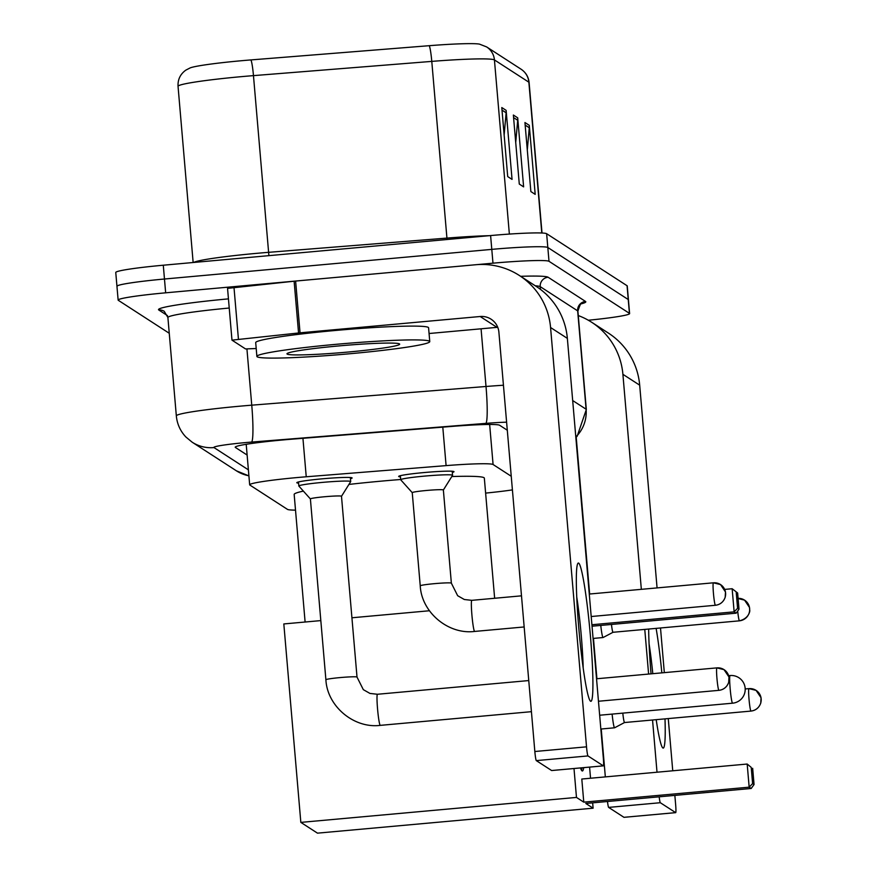 <?xml version="1.0" encoding="UTF-8"?>
<svg xmlns="http://www.w3.org/2000/svg" width="877" height="877" viewBox="0 0 877 877"><rect width="100%" height="100%" fill="white"/><g stroke="black" fill="none" stroke-linecap="round" stroke-linejoin="round"><path stroke-width="1.32" d="M400.449 476.869A27.757 1.699 -4.9 0 1 398.673 476.43A27.757 1.699 -4.9 0 1 424.019 472.56A27.757 1.699 -4.9 0 1 453.99 471.683A27.757 1.699 -4.9 0 1 452.313 472.429M298.586 483.139A27.757 1.699 -4.9 0 1 296.81 482.701A27.757 1.699 -4.9 0 1 322.155 478.831A27.757 1.699 -4.9 0 1 352.126 477.954A27.757 1.699 -4.9 0 1 350.449 478.699M511.247 476.266L493.082 464.514A52.05 3.179 175.1 0 0 446.097 465.621L306.237 476.781A52.05 3.179 175.1 0 0 297.204 477.548A52.05 3.179 175.1 0 0 249.671 484.806A52.05 3.179 175.1 0 0 249.857 485.047L287.459 509.373A52.05 3.179 175.1 0 0 295.516 510.14M485.617 493.104L488.171 492.841A52.05 3.179 175.1 0 0 512.409 489.892M507.301 430.234L499.605 425.257A52.05 3.179 175.1 0 0 452.62 426.354L291.778 439.191A52.05 3.179 175.1 0 0 282.734 439.969A52.05 3.179 175.1 0 0 235.211 447.215A52.05 3.179 175.1 0 0 235.398 447.456L247.128 455.042M169.25 333.271L118.307 300.307A52.05 3.179 -4.9 0 1 118.132 300.077A52.05 3.179 -4.9 0 1 165.654 292.819L492.973 263.177A52.05 3.179 -4.9 0 1 549.002 261.302L629.423 313.341A52.05 3.179 -4.9 0 1 629.609 313.571A52.05 3.179 -4.9 0 1 588.324 320.237M117.123 286.505A52.05 3.179 -4.9 0 1 116.948 286.275L115.764 272.473A52.05 3.179 -4.9 0 1 163.286 265.216L490.605 235.562L491.789 249.375A52.05 3.179 -4.9 0 1 547.818 247.5L628.239 299.528A52.05 3.179 -4.9 0 1 628.425 299.77A52.05 3.179 -4.9 0 0 628.239 299.528L547.818 247.5A52.05 3.179 -4.9 0 0 491.789 249.375L164.47 279.018L491.789 249.375L492.973 263.177M116.948 286.275A52.05 3.179 -4.9 0 1 164.47 279.018A52.05 3.179 -4.9 0 0 116.948 286.275L118.132 300.077M509.362 234.082L494.431 59.921A69.404 4.242 175.1 0 0 431.78 61.39L253.464 75.63A69.404 4.242 175.1 0 0 241.405 76.65A69.404 4.242 175.1 0 0 178.042 86.33C177.702 79.533 180.3 74.139 185.825 70.138L190.265 67.858A56.917 3.475 -4.9 0 1 241.032 60.765A56.917 3.475 -4.9 0 1 250.91 59.921L429.237 45.692A56.917 3.475 -4.9 0 1 479.478 44.124L486.625 46.919L521.059 69.195A17.354 17.266 122.9 0 1 528.864 82.197L494.431 59.921A17.354 17.266 -57.1 0 0 486.625 46.919M490.605 235.562A52.05 3.179 -4.9 0 1 546.634 233.699L627.066 285.727A52.05 3.179 -4.9 0 1 627.241 285.968L629.609 313.571M506.128 110.359L512.047 179.39L507.706 176.584L501.787 107.553L506.128 110.359A13.879 13.813 -57.1 0 1 506.128 112.782L502.017 110.118M529.28 125.334L535.189 194.365L530.859 191.548L524.939 122.528L529.28 125.334A13.879 13.813 -57.1 0 1 529.269 127.757L525.159 125.093M517.704 117.847L523.624 186.878L519.283 184.06L513.363 115.04L517.704 117.847A13.879 13.813 -57.1 0 1 517.704 120.27L513.582 117.606M515.72 142.534L517.704 120.27M527.296 150.022L529.269 127.757M504.143 135.047L506.128 112.782M350.559 353.683A86.757 5.295 -4.9 0 1 256.884 356.413A86.757 5.295 -4.9 0 1 336.088 344.321A86.757 5.295 -4.9 0 1 429.763 341.591A86.757 5.295 -4.9 0 1 350.559 353.683M256.884 356.413L255.7 342.611A86.757 5.295 -4.9 0 1 334.904 330.519A86.757 5.295 -4.9 0 1 428.579 327.79L429.763 341.591M338.61 345.944A56.566 3.453 -4.9 0 1 399.561 343.97A56.566 3.453 -4.9 0 1 348.037 352.05A56.566 3.453 -4.9 0 1 287.053 353.606A56.566 3.453 -4.9 0 1 338.61 345.944M590.539 701.183A69.404 5.437 -95.2 0 1 590.078 700.712A69.404 5.437 -95.2 0 1 579.204 632.646A69.404 5.437 -95.2 0 1 577.68 563.747A69.404 5.437 -95.2 0 1 578.699 563.133A69.404 5.437 -95.2 0 1 590.407 635.902A69.404 5.437 -95.2 0 1 590.539 701.183M256.205 348.52L245.538 348.936L231.977 340.144L227.549 288.38L295.615 281.057L475.751 264.733A69.404 69.064 122.9 0 1 550.57 327.516L586.527 746.831A8.671 0.68 84.8 0 0 587.985 755.93L536.307 760.611A8.671 0.68 -95.2 0 1 534.838 751.512L498.892 332.197A17.354 17.266 -57.1 0 0 480.179 316.509L300.044 332.822L231.977 340.144M519.359 275.488L536.143 286.34A69.404 69.064 122.9 0 1 567.353 338.379L603.299 757.684A8.671 0.68 84.8 0 1 603.365 765.862A8.671 0.68 84.8 0 1 603.321 765.851L587.985 755.93M551.721 770.521A8.671 0.68 -95.2 0 1 551.677 770.543A8.671 0.68 -95.2 0 1 551.633 770.532L536.307 760.611M497.741 327.307A17.354 17.266 -57.1 0 0 496.963 327.362L429.072 333.512M583.194 668.153A55.525 4.352 84.8 0 0 576.748 597.007M305.108 622.023L294.168 494.431A95.429 5.821 -4.9 0 1 303.376 491.109M348.925 484.433A95.429 5.821 -4.9 0 1 381.298 481.133A95.429 5.821 -4.9 0 1 400.679 479.5M451.798 476.54A95.429 5.821 -4.9 0 1 484.334 478.129L494.639 598.267M583.709 767.638A67.672 5.295 -95.2 0 1 582.394 770.982A67.672 5.295 -95.2 0 1 582.054 770.883A67.672 5.295 -95.2 0 1 580.497 767.934M585.803 803.464L751.194 788.478L749.166 787.173L583.775 802.148L576.474 797.423L300.833 822.385L317.474 833.15L593.115 808.188L585.803 803.464M751.194 788.478L754.056 784.531L752.609 783.589L749.166 787.173L747.182 764.042L581.802 779.028L583.775 802.148M593.115 808.188L592.655 802.839M590.539 778.239L589.585 767.112M573.996 768.515L576.474 797.423M320.818 620.598L283.819 623.942L300.833 822.385M429.434 610.754L351.929 617.781M752.609 783.589L751.216 767.375L747.182 764.042L751.216 767.375M754.056 784.531L752.663 768.307M724.676 589.41L732.152 588.73L737.634 592.995L739.015 609.208L736.165 613.166L592.03 626.211M591.909 624.731L734.137 611.85L732.152 588.73L737.634 592.995M736.187 592.052L737.579 608.276L739.015 609.208M736.165 613.166L734.137 611.85L737.579 608.276M581.988 767.792A67.672 5.295 -95.2 0 1 581.451 770.149M341.515 496.272L350.679 481.637A26.025 1.59 -4.9 0 0 350.701 481.561A26.025 1.59 -4.9 0 0 322.593 482.383A26.025 1.59 -4.9 0 0 298.838 486.001A26.025 1.59 -4.9 0 0 298.871 486.077L310.392 498.936A15.622 0.954 -4.9 0 1 310.392 498.925A15.622 0.954 -4.9 0 1 324.643 496.744A15.622 0.954 -4.9 0 1 341.504 496.25A15.622 0.954 -4.9 0 1 341.493 496.294L357.016 677.088A15.622 0.954 -4.9 0 0 356.84 676.967A15.622 0.954 -4.9 0 0 340.155 677.581A15.622 0.954 -4.9 0 0 325.893 679.763C327.209 706.292 353.935 728.71 380.278 725.367L380.278 725.367A15.622 1.228 84.8 0 0 380.344 725.334M612.124 714.097A15.622 1.228 84.8 0 0 614.503 727.767A15.622 1.228 84.8 0 0 614.58 727.789A15.622 1.228 84.8 0 0 614.624 727.778L624.545 722.527A11.28 0.888 84.8 0 0 624.556 722.527A11.28 0.888 84.8 0 0 624.577 722.505M622.802 713.133A11.28 0.888 84.8 0 0 624.468 722.516A11.28 0.888 84.8 0 0 624.534 722.538L750.975 711.083A11.28 0.888 84.8 0 0 751.03 711.05M412.267 492.688A15.622 0.954 -4.9 0 1 412.245 492.655A15.622 0.954 -4.9 0 1 426.507 490.473A15.622 0.954 -4.9 0 1 443.367 489.98A15.622 0.954 -4.9 0 1 443.356 490.024L452.532 475.367A26.025 1.59 -4.9 0 0 452.554 475.29L452.214 471.245M521.497 595.834L471.804 600.339A15.622 1.228 84.8 0 0 471.914 615.04A15.622 1.228 84.8 0 0 474.621 631.44C448.279 634.784 421.552 612.365 420.236 585.825L412.245 492.655L400.723 479.807A26.025 1.59 -4.9 0 1 400.69 479.73A26.025 1.59 -4.9 0 1 424.457 476.112A26.025 1.59 -4.9 0 1 452.554 475.29M611.455 624.457A11.28 0.888 84.8 0 0 612.946 632.262A11.28 0.888 84.8 0 0 613.012 632.284A11.28 0.888 84.8 0 0 613.034 632.273A11.28 0.888 84.8 0 0 613.056 632.251M600.767 625.422A15.622 1.228 84.8 0 0 603.058 637.535A15.622 1.228 84.8 0 0 603.102 637.524L613.023 632.284L739.454 620.828A11.28 0.888 84.8 0 0 739.508 620.806M664.996 718.866A69.404 5.437 -95.2 0 1 662.859 747.971A69.404 5.437 -95.2 0 1 662.409 747.5A69.404 5.437 -95.2 0 1 656.204 719.666M651.041 673.843A69.404 5.437 -95.2 0 1 648.673 629.05M578.272 315.556A69.404 69.064 122.9 0 1 622.9 374.315L641.339 589.333M591.69 322.276L608.474 333.139A69.404 69.064 122.9 0 1 639.684 385.167L657.07 587.908M656.117 628.381A69.404 5.437 -95.2 0 1 661.839 672.867M644.77 629.401L648.607 674.062M652.543 719.995L657.016 772.209M659.175 796.809A8.671 0.68 84.8 0 0 660.315 802.718L608.627 807.399A8.671 0.68 -95.2 0 1 607.487 801.49M624.051 817.32A8.671 0.68 -95.2 0 1 624.007 817.331L675.652 812.639A8.671 0.68 84.8 0 0 675.696 812.65L660.315 802.718M608.627 807.399L623.964 817.32A8.671 0.68 -95.2 0 1 623.964 817.32L675.696 812.65A8.671 0.68 84.8 0 0 675.63 804.483L674.851 795.395M660.502 627.976L664.327 672.637M668.263 718.57L672.747 770.784M605.338 776.89L601.227 728.995M596.919 678.743L593.466 638.412M589.651 594.014L576.211 437.206M652.795 673.679A55.525 4.352 84.8 0 0 649.079 643.806M302.938 438.303L306.237 476.781M442.797 427.143L446.097 465.621M489.651 424.479L493.082 464.514M506.61 422.177A34.707 2.116 175.1 0 0 485.847 423.372L251.578 442.074A34.707 2.116 175.1 0 0 245.549 442.589A34.707 2.116 175.1 0 0 213.988 447.577L248.388 469.842M213.988 447.577A34.707 34.532 -57.1 0 1 192.173 442.205L185.858 436.976C180.278 431.024 177.11 423.997 176.332 415.873A69.404 4.242 -4.9 0 1 239.695 406.204A69.404 4.242 -4.9 0 1 251.754 405.174L246.941 349.057M167.518 315.632L158.781 309.987A8.671 8.627 122.9 0 1 164.24 311.324L167.902 317.518A69.404 4.242 175.1 0 1 229.226 308.035M158.781 309.987A78.086 4.769 -4.9 0 1 228.448 298.871M520.664 276.321A78.086 4.769 -4.9 0 1 548.103 277.242L585.529 301.458A78.086 4.769 -4.9 0 1 581.21 303.848M549.002 261.302L546.634 233.699M165.654 292.819L163.286 265.216M629.423 313.341L627.066 285.727M251.578 442.074A34.707 3.322 -94.6 0 0 251.754 405.174L486.011 386.483L481.067 328.798M485.847 423.372A34.707 3.322 -94.6 0 0 486.011 386.483A69.404 4.242 -4.9 0 1 503.442 385.233M540.462 289.377L540.232 286.647A69.404 4.242 175.1 0 0 535.332 285.814M572.681 400.548L586.088 409.219L577.658 310.864L540.232 286.647A8.671 8.627 122.9 0 1 548.103 277.242M575.816 437.009A34.707 34.532 -57.1 0 0 586.088 409.219A69.404 4.242 -4.9 0 1 586.329 409.537L577.899 311.182A69.404 4.242 175.1 0 0 577.658 310.864A8.671 8.627 122.9 0 1 585.529 301.458M248.915 475.904L236.439 470.839A34.707 34.532 -57.1 0 0 248.904 475.783M193.664 262.464A69.404 4.242 -4.9 0 1 256.555 253.354A69.404 4.242 -4.9 0 1 268.614 252.324L446.93 238.095A69.404 4.242 -4.9 0 1 489.289 235.683M250.91 59.921A17.354 1.655 -94.6 0 1 253.464 75.63L268.614 252.324A17.354 1.655 85.4 0 0 268.921 255.645M521.059 69.195C525.794 72.385 528.48 76.825 529.105 82.515A69.404 4.242 175.1 0 0 528.864 82.197L541.789 233.008M447.062 239.509A17.354 1.655 85.4 0 1 446.93 238.095L431.78 61.39A17.354 1.655 -94.6 0 0 429.237 45.692M567.353 338.379L550.57 327.516M551.633 770.532L603.321 765.851M496.963 327.362L480.179 316.509M295.615 281.057L300.044 332.822M534.838 751.512L586.527 746.831M298.564 332.964L294.124 281.199M233.984 287.305L238.423 339.081M732.635 703.157A13.879 1.085 -95.2 0 1 732.569 703.19A13.879 1.085 -95.2 0 1 732.503 703.168A13.879 1.085 -95.2 0 1 730.157 688.62A13.879 1.085 -95.2 0 1 730.07 675.542A13.879 1.085 -95.2 0 1 730.135 675.564M718.866 690.331A11.28 11.226 122.9 0 0 729.105 678.096A11.28 11.226 -57.1 0 0 716.947 667.89A11.28 0.888 84.8 0 0 716.893 667.879A11.28 0.888 84.8 0 0 716.991 678.842A11.28 0.888 84.8 0 0 718.866 690.331A11.28 0.888 84.8 0 0 718.921 690.342A11.28 0.888 84.8 0 0 718.976 690.32M377.538 694.288A15.622 1.228 84.8 0 0 377.461 694.266A15.622 1.228 84.8 0 0 377.603 709.46A15.622 1.228 84.8 0 0 380.201 725.345A15.622 1.228 84.8 0 0 380.278 725.367L531.429 711.675M528.754 680.563L377.461 694.266L369.973 693.433L363.319 689.651L357.016 677.088M749.002 688.631A11.28 0.888 84.8 0 0 748.947 688.62A11.28 0.888 84.8 0 0 749.057 699.583A11.28 0.888 84.8 0 0 750.92 711.061A11.28 0.888 84.8 0 0 750.975 711.083C755.7 710.513 758.956 707.86 760.754 703.135L761.05 697.752L756.084 690.374A11.28 11.226 -57.1 0 0 749.002 688.631M750.92 711.061A11.28 11.226 122.9 0 0 761.159 698.837A11.28 11.226 -57.1 0 0 756.084 690.374L748.947 688.62L745.198 688.96M715.358 605.262A11.28 11.226 122.9 0 0 725.597 593.027A11.28 11.226 -57.1 0 0 713.439 582.821A11.28 0.888 84.8 0 0 713.385 582.81A11.28 0.888 84.8 0 0 713.483 593.773A11.28 0.888 84.8 0 0 715.358 605.262A11.28 0.888 84.8 0 0 715.413 605.273A11.28 0.888 84.8 0 0 715.468 605.251M420.236 585.825A15.622 0.954 -4.9 0 1 434.499 583.654A15.622 0.954 -4.9 0 1 451.195 583.041A15.622 0.954 -4.9 0 1 451.359 583.161L457.662 595.713L464.317 599.506L471.804 600.339M474.621 631.44L524.161 626.956M737.689 611.05A11.28 0.888 84.8 0 0 739.399 620.817A11.28 0.888 84.8 0 0 739.454 620.828C750.186 618.197 750.098 609.022 749.671 610.578L749.517 607.498L744.562 600.131A11.28 11.226 -57.1 0 0 738.083 598.344M739.399 620.817A11.28 11.226 122.9 0 0 749.638 608.583A11.28 11.226 -57.1 0 0 744.562 600.131L737.425 598.366M639.684 385.167L622.9 374.315M246.207 444.299L249.671 484.806M176.332 415.873L167.902 317.518M577.899 311.182C580.092 304.385 581.429 301.798 581.911 303.431M575.86 437.546L577.198 436.176L586.329 409.537M192.173 442.205L236.439 470.839M529.105 82.515L542.008 233.019M178.042 86.33L193.148 262.508M551.677 770.543L603.365 765.862M599.66 715.226L732.569 703.19A13.879 13.879 0 0 0 738.862 677.713A13.879 13.879 0 0 0 730.07 675.542L728.644 675.674M596.535 678.776L716.893 667.879L724.029 669.644L728.984 677.011L728.699 682.394C726.901 687.119 723.635 689.771 718.921 690.342L598.465 701.249M310.392 498.925L325.893 679.763M298.838 486.001L298.487 481.966M350.701 481.561L350.351 477.516M600.844 729.039L614.58 727.789M589.278 594.047L713.385 582.81L720.521 584.575L725.476 591.953L725.191 597.325C723.393 602.05 720.127 604.702 715.413 605.273L591.197 616.52M400.69 479.73L400.35 475.696M443.367 489.98L451.359 583.161M593.082 638.445L603.058 637.535"/></g></svg>
